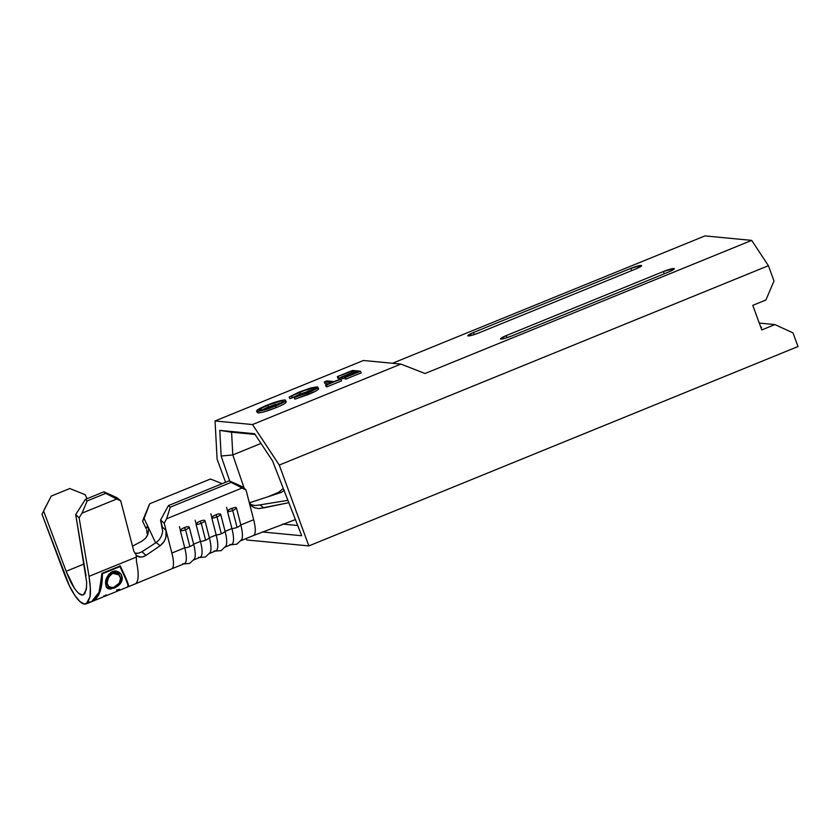 <?xml version="1.0" encoding="UTF-8"?>
<svg xmlns="http://www.w3.org/2000/svg" width="840" height="840" viewBox="0 0 840 840"><rect width="100%" height="100%" fill="white"/><g stroke="black" fill="none" stroke-linecap="round" stroke-linejoin="round"><path stroke-width="1.26" d="M128.51 586.635L134.967 584.01A44.593 11.729 -112.2 0 0 138.149 573.92A44.593 11.729 67.8 0 1 134.999 584L171.538 568.922A26.996 7.098 -112.2 0 0 171.875 553.046A26.996 7.098 67.8 0 1 171.549 568.922L184.391 563.682A26.996 7.098 -112.2 0 0 184.727 547.806L180.39 530.943A7.949 3.528 -14.4 0 0 185.535 529.725L184.453 527.604L181.912 528.749L180.39 530.943L184.727 547.806A7.949 3.528 -14.4 0 0 189.872 546.588L185.535 529.725A7.949 3.528 165.6 0 1 180.39 530.943L180.369 530.555M187.016 526.659L189.304 527.31L193.641 544.173L200.456 541.401L193.641 544.173A26.996 7.098 67.8 0 1 193.305 560.049L200.12 557.277A26.996 7.098 -112.2 0 0 200.456 541.401L196.119 524.538A7.949 3.528 -14.4 0 0 201.264 523.309L200.183 521.188L197.642 522.333L196.119 524.538L200.456 541.401A7.949 3.528 -14.4 0 0 205.59 540.183L201.264 523.309A7.949 3.528 165.6 0 1 196.119 524.538L196.098 524.139M201.484 520.663L204.089 520.159L205.034 520.905L209.37 537.768L216.184 534.986L211.848 518.123A7.949 3.528 -14.4 0 0 216.983 516.905L215.912 514.784L213.371 515.928L211.848 518.123L216.184 534.986A7.949 3.528 -14.4 0 0 221.319 533.768L216.983 516.905A7.949 3.528 165.6 0 1 211.848 518.123L211.827 517.734M218.474 513.839L220.763 514.49L225.089 531.353L231.914 528.581L227.577 511.718A7.949 3.528 -14.4 0 0 232.712 510.489L231.641 508.368L229.1 509.513L227.577 511.718L231.914 528.581A7.949 3.528 -14.4 0 0 237.048 527.363L232.712 510.489A7.949 3.528 165.6 0 1 227.577 511.718L227.556 511.319M140.91 557.162L136.5 555.65L133.791 551.114L120.719 500.85L116.686 499.034L82.058 513.135L116.686 499.034L105.756 493.364L87.098 500.966L105.756 493.364L103.929 491.81L85.397 499.37L103.929 491.81L117.075 497.753L103.929 491.81L105.756 493.364L120.719 500.85L117.075 497.753L120.719 500.85L133.791 551.114L136.5 555.65L136.343 557.077L89.03 576.356C90.489 585.827 90.804 592.662 89.975 596.851L86.247 603.865L84.567 604.097C81.889 603.855 78.635 600.957 74.823 595.403C71.61 590.825 68.114 583.684 64.344 573.993L42 514.216L69.426 585.869L74.823 595.403L80.042 601.671L84.567 604.097L87.99 602.438L89.975 596.851L90.332 587.874L89.03 576.356L79.107 517.776L82.058 513.135L87.098 500.966L85.397 499.37L75.705 514.573L86.016 575.715M85.176 494.697L87.055 498.687L85.176 494.697L69.794 488.534L51.251 496.094L42 514.216L51.251 496.094L69.794 488.534L85.176 494.697M136.196 555.356L136.49 561.824A44.593 11.729 67.8 0 1 138.149 573.92A44.593 11.729 -112.2 0 0 136.49 561.824L136.343 557.077L89.03 576.356L79.107 517.776L75.705 514.573L79.107 517.776L82.058 513.135L87.098 500.966L85.397 499.37L75.705 514.573L86.657 582.246L86.373 589.333L83.422 594.877L82.11 595.056C79.989 594.867 77.427 592.578 74.414 588.189C71.873 584.577 69.111 578.938 66.139 571.295L43.796 511.518L66.139 571.295L84.073 563.986L66.139 571.295L74.414 588.189M86.247 603.865L91.612 601.671L99.33 591.864L101.882 573.405L120.225 565.929L101.882 573.405M128.583 586.278L128.111 586.383C129.853 587.297 127.229 580.482 120.225 565.929M86.636 586.981L84.808 593.744L82.11 595.056L78.53 593.145M135.303 553.214L138.327 553.245L141.55 551.996M162.393 527.194L160.555 520.044L164.209 523.215L171.875 553.046L184.727 547.806L171.875 553.046L166.089 530.534L166.415 534.723L165.375 539.049L163.17 542.892L160.125 545.769L146.003 555.356L141.981 551.733L146.003 555.356L160.125 545.769L156.188 542.525L141.981 551.733L156.188 542.525L159.316 539.669L161.616 535.742M161.595 535.794L162.687 531.405L160.555 520.044L168.42 505.586L229.236 480.806L242.34 486.717L246.005 489.888L253.67 519.708A26.996 7.098 67.8 0 1 253.323 535.584A26.996 7.098 -112.2 0 0 253.67 519.708L246.005 489.888L241.972 488.072L166.625 518.774L164.209 523.215L166.089 530.534L162.372 527.121L166.089 530.534L165.795 537.873L164.167 541.464L160.125 545.769L156.188 542.525L159.316 539.669M147.399 535.51L148.575 530.04L147.525 525.704L146.118 528.612L142.59 521.147L149.678 503.79L210.494 479.01L222.201 483.672L210.494 479.01L149.678 503.79L144.113 518.469L147.525 525.704L146.118 528.612L142.59 521.147L144.113 518.469L155.642 542.871L147.525 525.704L148.575 530.04L147.851 534.461L145.52 538.335L141.95 541.149L132.51 546.178L141.95 541.149L145.52 538.335L147.326 535.678M143.472 556.658L146.003 555.356L142.758 556.878L139.566 557.088L136.847 555.933M263.812 507.864L288.834 502.698L259.003 508.589L254.478 507.78L250.982 505.344L248.997 501.564L251.906 506.247L254.478 507.78L259.003 508.589L263.812 507.864L259.917 504.893L287.91 500.346L259.917 504.893L263.812 507.864M268.296 496.65L278.67 492.282L268.296 496.65M278.67 492.282L281.054 492.492L284.351 490.392L281.054 492.492L249.417 502.824L281.054 492.492L278.67 492.282L283.269 488.429M259.854 504.903L255.161 505.533L250.309 504.483M181.514 529.011L184.453 527.604L185.535 529.725L189.872 546.588A7.949 3.528 -14.4 0 0 193.641 544.173L189.304 527.31A7.949 3.528 165.6 0 1 185.535 529.725A7.949 3.528 -14.4 0 0 189.304 527.31L188.674 526.649M187.036 526.659L184.453 527.604M197.243 522.596L200.183 521.188L201.264 523.309L205.59 540.183A7.949 3.528 -14.4 0 0 209.37 537.768A26.996 7.098 67.8 0 1 209.034 553.644L215.849 550.861A26.996 7.098 -112.2 0 0 216.184 534.986L209.37 537.768L205.034 520.905A7.949 3.528 165.6 0 1 201.264 523.309A7.949 3.528 -14.4 0 0 205.034 520.905L204.404 520.244M212.961 516.191L215.912 514.784L216.983 516.905L221.319 533.768A7.949 3.528 -14.4 0 0 225.089 531.353A26.996 7.098 67.8 0 1 224.763 547.228L231.578 544.457A26.996 7.098 -112.2 0 0 231.914 528.581L225.089 531.353L220.763 514.49A7.949 3.528 165.6 0 1 216.983 516.905A7.949 3.528 -14.4 0 0 220.763 514.49L220.133 513.828M218.495 513.839L215.912 514.784M228.69 509.775L231.641 508.368L232.712 510.489L237.048 527.363A7.949 3.528 -14.4 0 0 240.817 524.947L253.67 519.708L240.817 524.947A26.996 7.098 67.8 0 1 240.492 540.824L253.334 535.584M235.851 507.423L236.481 508.084A7.949 3.528 165.6 0 1 232.712 510.489A7.949 3.528 -14.4 0 0 236.481 508.084L240.817 524.947L236.481 508.084L235.547 507.339L231.641 508.368M231.063 482.391L170.247 507.171L166.625 518.774L241.972 488.072L229.236 480.806L168.42 505.586L170.247 507.171L231.063 482.391L229.236 480.806L242.34 486.717L246.005 489.888L231.063 482.391M227.588 511.151L226.611 507.36L227.588 511.151M241.49 539.952A26.996 7.098 -112.2 0 0 240.817 524.947A7.949 3.528 165.6 0 1 237.048 527.363A7.949 3.528 165.6 0 1 231.914 528.581A26.996 7.098 67.8 0 1 229.971 544.457M211.859 517.556L210.882 513.765L211.859 517.556M196.13 523.971L195.153 520.181L196.13 523.971M180.401 530.376L179.424 526.586L180.401 530.376M225.761 546.357A26.996 7.098 -112.2 0 0 225.089 531.353A7.949 3.528 165.6 0 1 221.319 533.768A7.949 3.528 165.6 0 1 216.184 534.986A26.996 7.098 67.8 0 1 214.253 550.872M210.032 552.773A26.996 7.098 -112.2 0 0 209.37 537.768A7.949 3.528 165.6 0 1 205.59 540.183A7.949 3.528 165.6 0 1 200.456 541.401A26.996 7.098 67.8 0 1 198.524 557.288M194.313 559.178A26.996 7.098 -112.2 0 0 193.641 544.173A7.949 3.528 165.6 0 1 189.872 546.588A7.949 3.528 165.6 0 1 184.727 547.806A26.996 7.098 67.8 0 1 182.794 563.692M201.464 520.674L200.183 521.188M147.157 533.757L146.612 529.851M137.025 553.392L139.503 552.941M44.268 509.513L51.251 496.094L44.268 509.513M168.42 505.586L160.555 520.044L164.209 523.215L166.625 518.774L170.247 507.171L168.42 505.586M144.302 516.642L142.59 521.147L144.113 518.469L149.678 503.79L144.302 516.642M120.13 565.971L125.002 576.009M127.89 585.816C129.696 586.95 127.061 580.251 119.994 565.708M98.9 593.009L102.176 573.51L119.921 566.601L102.417 573.731C102.438 591.014 98.07 600.495 89.302 602.165M127.554 586.582C129.402 587.727 126.861 581.059 119.921 566.601C126.861 581.059 129.402 587.727 127.554 586.582M102.176 573.51L99.897 592L92.159 601.45L102.701 597.156M106.186 594.867L102.774 597.125L106.186 594.867M117.18 591.234L118.083 590.594L116.792 590.478L118.02 589.533L119.763 589.775L119.217 590.425L127.974 586.856M119.459 589.627L119.322 590.384L117.39 590.898M110.576 572.544L114.398 570.98L116.288 571.022L119.406 572.418L121.422 574.77L122.241 577.605L121.958 580.545L120.435 583.453L117.705 586.152L110.46 589.124L107.888 588.641L106.376 587.013L105.808 581.249L106.827 577.595L108.99 574.004M120.803 573.825L122.241 577.605L120.74 573.699L112.445 571.505C107.205 575.264 104.958 579.579 105.714 584.472L106.544 587.391L114.009 588.231C119.816 585.428 122.556 581.889 122.241 577.605L121.979 577.227C122.273 581.48 119.532 584.997 113.746 587.759L106.449 587.16M111.836 588.389L116.036 586.625L120.173 583.013L121.979 578.676L121.16 574.413M105.956 586.278L107.625 588.2L110.229 588.651M119.196 574.812L112.581 573.079L115.71 572.659L119.228 574.854M112.581 573.079L112.581 573.079C108.37 575.999 106.533 579.422 107.058 583.37L107.814 585.805L107.058 583.37L108.035 577.899L111.08 573.899M120.624 578.319C120.95 581.847 118.787 584.776 114.124 587.118L119.238 583.128L120.624 578.319L118.44 574.077L115.952 572.953L112.823 573.352L119.311 574.959L120.624 578.319M107.058 583.37L107.32 583.737C106.764 579.81 108.591 576.345 112.823 573.352L110.03 575.369L108.276 578.235L107.058 583.37M112.466 587.643L108.077 586.309L107.32 583.737L109.116 587.265L111.206 587.8L114.124 587.118M104.15 595.928L104.37 596.474L104.15 595.928M118.125 590.751L119.322 590.384C120.383 589.848 119.942 589.575 118.02 589.533L116.792 590.478L117.464 591.139M117.495 590.489L116.54 589.964L117.842 590.069L117.495 590.489M117.38 590.541L119.826 589.859M119.102 589.837L119.522 589.25M400.88 364.077L363.437 360.486L215.061 420.966L252.504 424.557L400.88 364.077L363.437 360.486L215.061 420.966L252.504 424.557L279.269 465.066L308.847 545.916L246.677 539.952L246.152 538.514L246.677 539.952L308.847 545.916L798 346.553L793.002 332.892L798 346.553L308.847 545.916L279.269 465.066L252.504 424.557L400.88 364.077L425.061 373.506L400.88 364.077M286.209 401.804L284.582 403.589M282.912 404.534L282.104 404.954M281.022 405.489L277.463 407.085M261.996 412.367L257.849 412.944L257.25 411.306C255.559 410.655 258.772 408.639 266.858 405.258C275.289 401.898 281.337 400.144 285.012 399.977C286.744 400.606 283.594 402.612 275.562 405.983L284.897 401.32L285.611 400.166L283.889 399.998L272.328 403.169L261.965 407.4L256.641 410.718L258.373 411.285L275.562 405.983L276.171 407.62L263.97 411.863M257.25 411.306L257.849 412.944C261.534 412.797 267.635 411.022 276.171 407.62L275.562 405.983C267.036 409.385 260.935 411.159 257.25 411.306L256.578 411.022L257.24 412.356M361.179 372.866L346.017 379.05L345.188 378.966L344.589 377.328L357.221 372.183L354.743 371.942L342.101 377.097L353.913 371.858L350.805 371.564L337.344 376.635L352.506 370.451L360.581 371.228L361.179 372.866L360.581 371.228L344.589 377.328L345.188 378.966L346.017 379.05L345.419 377.412L346.017 379.05L361.179 372.866M344.788 377.885L341.87 378.651L341.271 377.013L341.87 378.651L342.699 378.735L342.101 377.097L342.699 378.735L344.788 377.885M341.376 377.286L337.943 378.273L337.344 376.635L337.943 378.273L338.772 378.357L338.173 376.719L338.772 378.357L341.376 377.286M341.555 380.867L327.022 386.788L326.204 386.705L325.594 385.067L331.601 382.62L324.356 381.927L326.886 380.898L334.131 381.591L340.956 379.229L325.594 385.067L326.204 386.705L327.022 386.788L326.424 385.151L327.022 386.788L341.555 380.867L340.956 379.229L341.555 380.867M328.461 383.901L324.954 383.565L324.356 381.927L324.954 383.565L328.461 383.901M314.979 391.493L296.131 398.811M294.871 399.147L308.018 394.632L307.419 392.994L294.273 397.509L294.871 399.147L294.273 397.509L295.88 396.606L306.673 392.889C313.404 390.086 316.103 388.416 314.769 387.86C311.703 388.006 306.673 389.487 299.681 392.301L289.17 397.016L298.893 392.196L311.147 387.923L317.352 386.841L318.623 388.762M313.814 389.603L310.957 390.243M309.414 390.684L289.769 398.654L289.17 397.016L289.769 398.654L292.341 397.845L291.743 396.207L292.341 397.845L300.279 393.939L299.681 392.301L300.279 393.939L313.572 389.644M318.318 388.542L318.266 389.413M318.56 389.088L316.355 390.737M392.459 363.279L704.97 235.904L751.695 240.387L425.061 373.506L751.695 240.387L768.411 265.703L774.008 281.001L768.411 265.703L279.269 465.066L768.411 265.703L751.695 240.387L704.97 235.904L392.459 363.279M663.432 271.509L506.153 335.622L500.472 338.73L504.987 338.31L511.298 336.116L668.587 272.013L673.386 269.671L673.869 268.559L663.432 271.509L664.262 273.767L663.432 271.509A8.799 1.155 159.9 0 1 674.268 268.737A8.799 1.155 159.9 0 1 668.587 272.013L511.298 336.116A8.799 1.155 159.9 0 1 500.462 338.887A8.799 1.155 159.9 0 1 506.153 335.622L663.432 271.509M630.798 268.38L473.519 332.493L467.838 335.601L472.353 335.181L478.663 332.987L635.953 268.884L640.752 266.543L641.235 265.43L630.798 268.38L631.627 270.637L630.798 268.38A8.799 1.155 159.9 0 1 641.645 265.608A8.799 1.155 159.9 0 1 635.953 268.884L478.663 332.987A8.799 1.155 159.9 0 1 467.828 335.758A8.799 1.155 159.9 0 1 473.519 332.493L630.798 268.38M231.588 432.201L232.796 454.933L260.998 443.436L232.796 454.933L231.588 432.201L255.066 434.459L219.797 430.374L221.151 456.036L229.709 481.016L221.151 456.036L232.796 454.933L244.23 488.355L232.796 454.933L221.151 456.036L219.797 430.374L254.572 433.713L219.797 430.374L231.588 432.201M225.572 482.296L217.088 459.102L215.061 420.966L217.088 459.102L225.572 482.296M301.697 535.742L272.57 460.961L254.572 433.713L272.57 460.961L301.697 535.742L262.29 531.962L301.697 535.742M760.925 327.558L761.628 327.264L760.925 327.558M774.9 324.587L761.796 329.921L752.798 305.34L765.901 299.995L774.008 281.001L765.901 299.995L752.798 305.34L761.796 329.921L774.9 324.587L759.287 323.085L774.9 324.587L793.002 332.892L774.9 324.587M297.717 525.514L282.629 524.066L297.717 525.514M506.919 337.712L506.153 335.622L506.919 337.712M474.285 334.582L473.519 332.493L474.285 334.582M351.298 372.929L350.805 371.564L351.298 372.929M355.142 373.034L354.743 371.942L355.142 373.034M360.581 371.228L345.419 377.412L357.221 372.183L354.743 371.942L341.271 377.013L353.913 371.858L350.805 371.564L337.344 376.635L352.506 370.451L360.581 371.228M340.127 379.144L326.424 385.151L331.601 382.62L324.356 381.927L326.886 380.898L334.131 381.591L340.127 379.144M315.315 388.112L308.774 391.997L294.273 397.509L312.396 390.842L317.951 387.44L317.352 386.841C319 387.513 315.693 389.571 307.419 392.994L308.018 394.632C316.292 391.209 319.599 389.151 317.951 388.479M317.352 386.841L310.443 388.112L299.806 391.829L289.17 397.016L304.195 390.558L314.769 387.86M261.587 410.13L268.391 406.938L267.792 405.3C261.114 408.072 258.437 409.731 259.781 410.277C262.794 410.13 267.74 408.692 274.617 405.951C281.211 403.19 283.826 401.541 282.492 401.006L282.891 401.625L281.547 402.644L273.536 406.382L263.76 409.647L259.298 410.13L262.111 407.873L268.863 404.859L280.245 401.237L282.492 401.006L282.765 401.751L282.492 401.006C279.5 401.153 274.596 402.581 267.792 405.3L268.391 406.938L281.295 402.791M276.171 407.62C284.204 404.25 287.354 402.245 285.611 401.615M285.012 399.977L286.272 401.898M283.028 401.247L282.492 401.006M259.245 410.056L259.781 410.277M279.825 403.106L279.058 403.294M275.51 404.334L266.207 407.852M262.815 409.458L261.356 410.267M253.386 535.563L295.418 519.603M241.678 539.626L236.88 544.183L230.916 544.719M225.95 546.032L221.162 550.599L215.197 551.135M210.231 552.447L205.433 557.004L199.469 557.54M194.502 558.852L189.703 563.42L183.74 563.955M128.289 586.089L127.754 586.309M117.6 591.087L104.307 596.505M103.624 596.001L103.835 596.547M117.894 590.121L118.125 590.646"/></g></svg>

